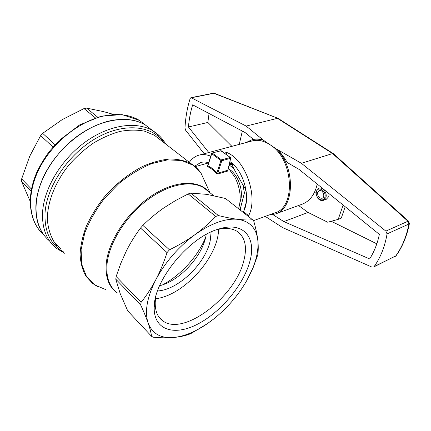 <?xml version="1.0" encoding="UTF-8"?>
<svg xmlns="http://www.w3.org/2000/svg" width="431" height="431" viewBox="0 0 431 431"><rect width="100%" height="100%" fill="white"/><g stroke="black" fill="none" stroke-linecap="round" stroke-linejoin="round"><path stroke-width="0.65" d="M253.428 220.688L274.833 212.914C296.199 207.359 293.559 158.969 270.178 144.8C263.971 140.738 257.975 139.445 252.189 140.926L199.074 155.117C202.726 154.153 206.605 154.508 210.721 156.184M189.338 162.336C191.919 158.613 195.168 156.211 199.074 155.117M224.4 153.102L226.738 152.466C245.557 159.696 258.541 197.032 248.617 215.667L243.445 211.61C251.214 198.201 243.784 170.595 229.906 161.62M247.75 215.974L248.617 215.667M245.977 142.586L251.952 139.768C255.605 138.804 259.451 138.976 263.492 140.274L276.971 149.401C296.043 168.602 294.271 208.809 275.301 214.002L268.793 215.107M265.248 216.394L282.666 227.611L371.759 267.015L373.558 267.058L374.156 266.547C380.605 257.409 384.905 246.532 387.06 233.909L385.864 231.113L301.404 163.295L277.095 149.368C281.071 153.048 284.422 157.412 287.148 162.471L299.039 169.367L379.361 234.378C377.427 243.617 374.189 251.806 369.636 258.939L283.851 221.593L272.995 214.676M385.864 231.113L407.947 221.243L332.587 153.555L301.404 163.295M317.216 184.075C314.862 194.494 309.824 201.207 302.109 204.219L275.301 214.002M298.538 205.522L308.063 212.435L283.851 221.593M343.114 205.037L338.216 219.357L327.711 222.234L308.063 212.435M329.079 193.681L328.815 196.509L326.38 199.241L323.433 200.329L325.863 197.592C327.549 193.104 322.717 186.618 318.94 188.239L316.273 191.186C315.384 192.307 315.95 194.742 317.97 198.475C319.678 200.302 321.499 200.916 323.433 200.329M327.118 198.863L326.466 198.885M338.216 219.357L341.266 218.129L345.199 206.724M376.818 243.822L331.256 221.259M194.683 166.183L200.749 162.487C203.222 161.808 205.851 161.889 208.626 162.724M242.572 211.912L243.445 211.61M226.738 152.466L226.291 154.476M239.253 144.385L242.33 131.067M263.492 140.274L246.155 126.073L191.332 97.783L190.879 97.708L190.152 98.543C187.269 107.642 185.545 117.458 184.98 127.985L185.594 130.2L204.192 153.754M231.905 146.346L207.85 122.463L209.051 113.488M251.952 139.768L253.406 139.38L245.072 132.516L192.668 104.83C190.54 111.737 189.128 119.123 188.433 126.978L207.85 122.463M253.406 139.38C256.666 138.54 260.065 138.825 263.61 140.242M188.433 126.978L208.782 152.526M373.558 267.058L396.111 255.702C402.5 246.721 406.929 236.021 409.396 223.608L409.418 223.506M387.06 233.909L408.96 224.018L409.396 223.608L408.615 221.216M246.155 126.073L277.445 118.331L332.587 153.555L333.368 153.673M191.332 97.783L213.803 93.268L278.237 118.46M317.701 192.42L319.269 190.658C322.803 189.182 325.766 197.145 322.097 198.271C318.918 198.26 317.453 196.31 317.701 192.42M238.537 208.739C241.602 198.869 240.379 188.32 234.857 177.098L228.419 168.209M207.548 166L207.354 166.581C210.576 167.891 213.528 170.143 216.222 173.343L217.919 173.957L217.725 173.197L227.794 170.24L230.687 158.182L228.042 169.857M155.51 298.731C183.611 295.736 218.409 257.113 218.549 229.308M191.72 333.098L189.29 334.224C184.797 335.862 179.549 336.956 173.548 337.511C160.817 338.529 152.342 333.707 148.124 323.056C149.902 328.26 151.055 332.684 151.588 336.336L153.183 337.198C160.688 337.904 167.476 338.012 173.548 337.511C184.22 336.412 195.475 331.805 207.316 323.692L191.72 333.098M115.777 279.159L140.673 304.986L141.12 302.303L116.144 276.508L115.777 279.159L120.227 293.7L127.727 310.896L151.588 336.336M116.144 276.508L120.815 263.319L126.412 250.804C130.496 242.745 135.199 235.159 140.528 228.058L142.871 225.381C149.39 218.916 156.431 213.059 163.985 207.796L175.746 200.42L188.212 193.923L190.858 193.11L206.783 194.354L225.467 198.475L252.55 219.745C248.558 220.139 243.725 220.009 238.047 219.352C249.748 221.232 256.326 228.123 257.786 240.029C258.406 245.67 258.401 250.621 257.77 254.883L253.207 267.489L248.148 278.076M252.55 219.745L253.735 221.049C255.75 228.015 257.102 234.345 257.786 240.029C258.654 248.439 256.973 257.867 252.744 268.319L246.85 280.441C238.3 295.305 227.169 308.213 213.453 319.177L207.316 323.692M190.858 193.11L218.382 215.548L215.721 216.459C209.622 222.935 202.71 229.001 194.974 234.647C211.438 223.15 225.796 218.048 238.047 219.352C232.309 218.646 225.752 217.375 218.382 215.548M188.212 193.923L215.721 216.459M142.871 225.381L169.464 249.808L167.034 252.598C163.931 262.242 160.203 271.255 155.86 279.638C165.445 261.859 178.482 246.866 194.974 234.647C187.178 240.239 178.676 245.293 169.464 249.808M140.528 228.058L167.034 252.598M140.673 304.986C143.809 311.764 146.292 317.787 148.124 323.056C144.428 311.758 147.009 297.282 155.86 279.638C151.464 287.951 146.551 295.504 141.12 302.303M49.538 240.918C39.964 232.929 35.423 221.108 35.902 205.468C37.05 181.483 54.328 152.531 78.243 135.512C102.169 118.444 129.198 115.147 145.414 125.033L151.874 130.011L145.414 125.033C136.094 119.468 124.575 118.002 110.864 120.637C85.586 125.733 57.533 148.286 44.366 175.078C31.134 201.88 34.297 228.575 49.538 240.918M157.724 137.527L158.048 138.087L157.724 137.527M249.786 261.639C243.456 285.08 220.866 312.168 197.592 324.166C174.356 336.369 153.409 330.281 154.212 306.991C153.969 280.242 189.015 237.524 217.957 229.287C243.585 220.699 256.795 237.567 249.786 261.639M159.594 285.721C180.217 280.764 203.313 255.222 206.196 234.464M211.136 231.97L210.22 240.692C205.598 263.513 178.181 290.036 157.53 290.957M216.211 229.885C224.632 227.676 231.447 228.074 236.651 231.07C244.991 236.657 247.405 246.462 243.876 260.486C235.816 296.145 184.08 336.659 162.907 320.966C157.579 317.221 155.02 310.956 155.225 302.169L155.882 296.302M162.67 284.799C180.853 275.15 197.829 256.402 205.576 237.583M211.793 153.344L211.745 153.7L220.931 160.504L221.82 160.763L217.725 173.197L216.89 172.815L216.222 173.343M207.354 166.581L207.613 165.989M242.561 211.901L243.45 211.594M240.013 209.897L244.377 193.147L243.122 185.341L245.902 189.295M229.244 164.55L233.176 164.297M231.722 164.443L232.95 164.087M229.524 163.317L232.05 163.284M246.279 202.171L243.941 210.603M229.669 169.545C237.934 174.867 243.407 189.996 240.687 200.076L239.986 202.344M243.122 185.341L233.677 168.435L229.152 164.96M245.643 189.376L244.377 193.147M240.363 209.45L240.261 210.091M231.991 164.642L233.677 168.435M31.043 191.256L21.55 181.408L21.647 178.908L29.75 156.184L40.654 135.609L52.981 147.019M31.447 189.037L21.647 178.908M55.049 144.703L42.674 133.335L40.654 135.609M95.332 117.835L84.018 108.569L86.55 108.089L103.208 111.537L113.283 114.344M97.621 117.113L86.55 108.089M30.138 201.212L21.55 181.408M42.674 133.335L62.22 119.602L84.018 108.569M53.697 243.871L57.231 245.756M277.995 118.336L214.363 93.295L213.27 93.215L214.476 93.338M374.156 266.547L395.777 255.966C402.107 247.065 406.498 236.414 408.96 224.018L407.947 221.243L408.561 221.162L333.282 153.592M316.489 191.574C318.304 185.508 326.849 191.353 324.866 197.398C322.943 203.421 314.56 197.511 316.489 191.574M227.983 170.994L217.919 173.957M204.418 180.611L201.358 173.903M197.414 168.71L190.976 163.613C184.867 160.585 177.777 159.044 169.706 158.98C161.199 159.836 152.262 162.288 142.898 166.334C128.788 173.499 115.05 184.484 103.596 197.894C96.463 207.171 90.65 216.75 86.157 226.625C82.547 236.43 80.522 245.729 80.085 254.532C80.559 262.84 82.493 270.048 85.888 276.163L92.649 283.469L97.595 286.631M60.868 249.091L53.886 241.549C50.308 235.358 48.137 228.161 47.378 219.955C47.114 202.926 54.818 182.706 68.653 165.332C76.007 156.965 84.093 149.654 92.918 143.404C101.953 137.931 110.982 133.939 120.012 131.423C128.821 129.806 136.972 129.715 144.46 131.143L154.303 135.189L160.51 139.994M159.815 136.239L152.892 130.792C136.74 120.982 109.63 124.494 85.51 141.831C61.407 159.131 43.865 188.379 42.556 212.472C41.974 228.473 46.613 240.428 56.472 248.331L64.806 253.347M208.636 191.676L203.545 187.636C190.755 179.964 168.025 184.344 147.009 200.323C126.008 216.265 109.711 242.039 107.19 262.651C105.735 276.643 109.081 286.707 117.237 292.848M117.356 292.972C108.574 286.933 104.922 276.637 106.398 262.08C109.081 239.539 128.416 211.045 151.863 195.647C175.32 180.163 198.68 179.673 208.916 191.897M105.714 289.594L94.685 284.891L86.459 276.406L81.75 264.445L81.103 249.63L84.788 232.896C89.368 221.135 95.887 209.687 104.334 198.551L118.821 183.59C129.532 174.921 140.479 168.268 151.658 163.629L167.524 159.885L181.548 160.494L192.916 165.154L201.094 173.327L205.355 182.652M230.461 157.514L230.186 157.466L230.483 158.328L221.82 160.763L221.518 159.89L220.931 160.504L216.89 172.815C214.137 169.555 211.12 167.255 207.834 165.924L211.745 153.7L212.321 153.091L221.518 159.89L230.186 157.466L221.259 150.812M212.041 153.021L220.979 150.764L212.041 153.021L211.599 153.436M63.416 251.844C50.599 244.646 44.463 231.824 45.007 213.388C46.429 186.467 68.852 153.436 96.781 137.855C124.71 122.135 152.434 125.653 163.952 142.666M220.699 150.699L230.423 157.482L230.693 158.139M145.651 125.173L139.364 120.373C130.011 114.77 118.503 113.245 104.835 115.788C79.837 120.675 52.221 142.613 39.113 168.952C25.941 195.302 28.78 221.895 43.601 234.631M395.2 256.461L396.111 255.702M333.217 153.555L278.124 118.39M190.879 97.708L213.27 93.215M208.566 162.918L195.232 166.635M252.744 268.319L253.212 267.489M160.537 140.016L190.976 163.613C195.141 166.129 198.513 169.367 201.094 173.327L209.956 192.727M43.579 234.599C29.039 221.793 25.855 196.816 37.082 171.71C40.514 164.61 44.679 157.751 49.587 151.136L59.343 140.29L79.643 124.92L101.42 116.09L122.081 114.619L139.364 120.373L152.892 130.792C158.333 134.143 162.579 138.534 165.633 143.965M208.669 191.703L213.582 195.604M162.907 320.966L158.603 316.548M155.225 302.169L154.212 306.991M207.446 190.486L207.553 190.814M211.589 153.468L207.64 165.811"/></g></svg>

